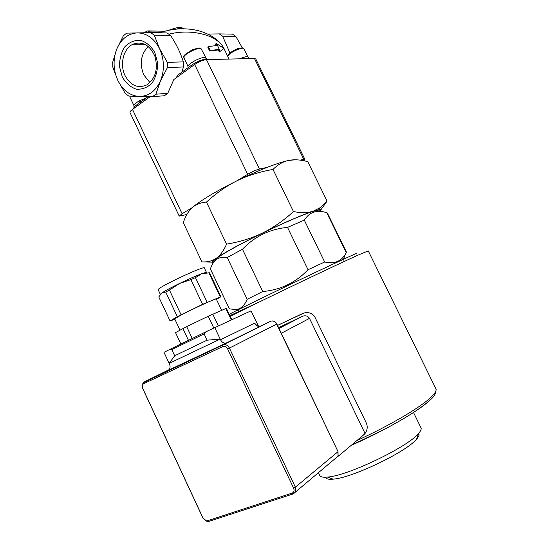 <?xml version="1.0" encoding="UTF-8"?>
<svg xmlns="http://www.w3.org/2000/svg" width="549" height="549" viewBox="0 0 549 549"><rect width="100%" height="100%" fill="white"/><g stroke="black" fill="none" stroke-linecap="round" stroke-linejoin="round"><path stroke-width="0.82" d="M122.317 77.045L119.51 66.676C119.421 59.189 121.185 52.58 124.781 46.837C129.29 42.225 134.512 40.036 140.441 40.269C146.267 42.136 151.05 46.178 154.791 52.395L157.659 63.073C157.666 70.766 155.772 77.457 151.991 83.153C147.338 87.6 142.081 89.604 136.227 89.158C130.538 87.154 125.906 83.112 122.317 77.045M125.083 75.652C130.737 85.699 138.012 88.76 146.926 84.848C155.491 78.555 158.187 69.14 155.017 56.595C149.918 45.066 142.562 40.935 132.954 44.208C123.395 48.484 119.49 64.562 125.083 75.652M148.251 46.445C140.867 54.207 139.357 63.67 143.728 74.836L149.952 82.583M160.342 294.346L161.571 293.187C164.721 291.018 170.698 287.779 179.502 283.483C188.437 279.18 195.794 275.948 201.572 273.793C204.928 272.572 206.596 272.194 206.575 272.647M177.306 316.67L202.595 304.352L220.883 296.755L209.478 272.778L201.572 273.793L195.465 277.622L190.887 279.633L179.502 283.483L169.421 290.044L165.716 292.047L161.571 293.187L158.778 296.961L170.094 321.028L177.306 316.67L165.716 292.047M174.857 319.189L170.094 321.028M220.883 296.755L216.443 299.356M221.624 310.26L216.279 299.013C217.658 297.585 195.039 307.804 182.151 314.467L174.685 318.811M220.286 296.817L208.819 272.702M207.151 302.273L195.465 277.622M202.595 304.352L190.887 279.633M181.06 314.742L169.421 290.044M231.781 319.662L226.373 308.291L208.229 316.251L186.667 326.628L175.536 332.612L180.902 344.024M231.266 319.902L225.804 308.421M218.337 325.873L212.772 314.138M213.794 327.993L208.229 316.251M192.253 338.486L186.667 326.628M188.458 340.339L182.886 328.522M277.554 325.44L302.609 313.534C307.172 311.695 311.125 312.607 314.488 316.265L366.204 422.757C367.844 426.566 367.453 430.114 365.016 433.394L309.519 318.365C307.673 315.799 305.23 315.16 302.197 316.444L278.604 327.629M277.533 325.399L304.187 312.944M413.514 412.464L420.829 427.472C421.721 428.735 420.966 430.725 418.558 433.442C407.859 447.016 347.366 476.004 327.513 477.067C323.409 477.465 320.891 477.047 319.95 475.811L319.621 475.118M325.578 477.205C325.989 478.906 328.467 479.551 333.017 479.147C351.47 478.227 406.685 451.772 416.609 439.09C418.914 436.455 419.594 434.54 418.654 433.339M239.838 58.818C244.676 56.671 247.53 56.149 248.395 57.254L248.807 58.091M146.315 97.942L139.549 100.755L141.045 101.75M139.981 102.526L138.375 101.428L140.386 102.231M133.908 106.266L133.826 106.087C133.661 104.976 135.178 103.425 138.375 101.428M139.631 100.81L138.499 101.462M304.873 159.361L255.8 58.99L254.455 58.475L303.769 159.354L304.908 159.423L303.721 160.713M303.769 159.354L300.179 160.143M189.137 211.042L192.383 207.529L182.09 213.712L132.487 109.429C130.662 110.774 129.832 111.811 129.989 112.538L130.065 112.696M186.873 214.515L179.207 216.1L182.09 213.712M259.499 169.044C256.143 169.936 252.211 171.686 247.681 174.294L237.175 180.69C247.777 175.495 257.817 171.048 267.281 167.342L259.499 169.044L206.486 59.608C202.91 59.978 198.964 61.612 194.641 64.508L173.813 79.557L167.747 93.33L164.357 95.752L152.471 96.665L139.288 96.459C148.546 96.322 155.587 91.182 160.418 81.032C164.659 70.361 164.384 59.601 159.587 48.751C154.18 38.382 146.761 33.091 137.332 32.871C128.006 33.53 121.137 38.952 116.717 49.136C112.861 59.635 113.231 70.073 117.836 80.449C122.921 90.468 130.072 95.807 139.288 96.459L128.754 96.075L125.323 93.502L117.836 80.449L112.861 67.307L112.675 62.291L116.717 49.136L123.36 35.774L126.668 33.139L150.694 32.652L154.296 35.198L159.587 48.751L167.335 62.318L167.466 67.534L160.418 81.032L155.882 94.202L152.471 96.665M144.236 32.748L147.221 30.881L149.554 31.883L149.925 32.659M176.359 77.718L177.361 75.453L191.608 65.139C197.674 61.145 202.856 59.127 207.151 59.1L210.329 59.518M235.796 36.378L232.495 34.134L219.271 33.894L222.619 36.186L235.796 36.378L242.377 47.935M154.296 35.198L170.581 35.438C176.38 44.229 180.635 53.047 183.345 61.9L183.448 66.985L181.843 72.207M150.694 32.652L167.04 32.947L170.581 35.438M167.466 67.534L183.448 66.985M183.345 61.9L167.335 62.318M150.179 96.645L132.487 109.429M219.168 49.389L210.253 50.508L208.332 46.541L217.267 45.471L216.313 43.508L224.054 48.442L220.122 51.345L219.168 49.389L218.372 49.959L209.677 51.057L210.253 50.508M209.677 51.057L207.755 47.097L208.332 46.541M216.203 45.492L215.517 44.092L216.313 43.508M218.372 49.959L219.326 51.922L220.122 51.345M140.084 42.918L140.585 44.215M133.613 108.613C133.572 107.686 134.629 106.424 136.797 104.825L148.134 96.624M182.927 71.425L182.81 69.188M168.941 34.175C191.917 28.246 217.74 35.349 223.807 48.202M223.965 48.511L224.273 49.163M243.838 58.729L247.97 58.167L250.468 58.571M229.928 52.93L222.619 36.186M219.271 33.894L207.851 34.072M254.455 58.475L206.486 59.608M167.747 93.33L155.882 94.202M183.99 57.974L183.901 57.796C182.268 54.577 200.728 45.649 201.442 49.307L206.527 59.059M206.328 59.059L205.422 57.652C201.812 56.115 186.502 64.398 187.991 67.06L188.238 67.575M205.875 57.878L206.548 59.059M192.383 207.529C200.625 200.467 215.297 191.656 236.393 181.074M346.261 252.664L345.074 254.681C343.022 257.858 340.565 260.082 337.704 261.338C334.341 262.889 329.997 263.101 324.672 261.997L304.304 220.108C307.042 215.935 310.192 213.3 313.754 212.195C317.295 211.022 321.604 211.159 326.689 212.607L346.261 252.664L346.728 252.67M308.037 269.724C295.616 282.687 280.512 289.947 262.738 291.519L242.473 249.253C254.729 236.372 269.744 229.084 287.525 227.389L308.037 269.724L324.672 261.997M247.167 299.274C244.408 305.862 240.551 309.279 235.603 309.533L229.4 308.867L210.425 268.989C213.17 259.924 218.77 256.102 227.217 257.515L247.167 299.274L262.738 291.519M210.61 269.387L210.425 268.989M227.217 257.515L242.473 249.253M287.525 227.389L304.304 220.108M213.588 262.223C209.993 261.798 223.958 252.732 247.709 240.531C271.398 228.343 299.939 215.64 312.374 211.653C318.653 209.656 321.035 209.574 319.532 211.413M326.689 212.607L327.362 213.019L346.694 252.595M210.418 269.051L229.4 308.867M320.053 211.434C321.549 209.965 321.206 209.382 319.024 209.67L313.259 211.18C301.531 215.105 284.588 222.407 262.422 233.078C240.462 243.845 225.056 252.259 216.203 258.311L213.918 260.027C211.605 261.955 211.434 262.847 213.403 262.71M212.051 262.141L201.943 261.894C206.266 262.12 210.068 261.475 213.355 259.958L216.203 258.311C220.149 255.553 223.601 250.831 226.572 244.133C239.789 241.924 251.737 238.239 262.422 233.078C273.079 227.869 283.435 220.712 293.475 211.591C301.353 213.046 307.948 212.902 313.259 211.18L320.383 207.549L327.067 201.092L307.769 161.632C300.516 159.697 294.099 159.299 288.534 160.452L295.19 159.793M267.281 167.342C276.161 163.89 283.25 161.591 288.534 160.452C282.996 161.626 277.821 164.625 273.011 169.449C259.698 171.762 247.757 175.515 237.175 180.69C226.607 185.905 216.368 193.042 206.465 202.101C200.536 202.56 195.746 204.454 192.109 207.776C188.465 211.132 185.521 216.086 183.27 222.626L201.943 261.894M327.067 201.092L320.891 209.835M206.465 202.101L226.572 244.133M273.011 169.449L293.475 211.591M203 518.03L142.651 388.205C141.944 386.064 142.301 384.547 143.735 383.655L222.812 346.577C224.761 345.945 226.373 346.748 227.657 348.972L293.598 488.102C294.525 490.538 294.065 492.199 292.205 493.077L207.508 520.747L206.204 520.802L202.807 517.776L207.069 521.475L208.812 521.399L293.502 493.805L295.616 491.897L295.369 487.176L229.427 348.114C227.718 345.149 225.564 344.086 222.976 344.93L142.87 382.969L142.541 388.129L202.807 517.776M214.714 327.547L220.19 339.09L207.097 340.181L204.118 333.874C204.104 333.161 205.422 332.124 208.064 330.766L250.68 310.995L251.463 311.695L258.531 326.291M163.979 352.307L168.385 350.138C170.204 349.308 171.336 349.137 171.789 349.624L174.671 355.766L169.167 363.383L163.979 352.307M168.207 370.321L226.716 342.802L270.575 321.282C273.052 320.458 275.09 321.405 276.682 324.13L338.019 451.58L338.06 456.192L338.5 456.054L338.424 455.299M168.104 370.369L169.25 369.436C170.279 367.919 170.348 366.108 169.463 364.014L169.167 363.383L220.19 339.09L220.499 339.749C222.132 342.597 224.205 343.619 226.716 342.802M207.097 340.181L174.671 355.766M363.143 435.302L365.016 433.394M338.259 455.78L338.06 456.192M257.213 325.804L254.537 323.196L256.431 325.269L258.963 326.353M338.5 456.054L365.133 433.635M158.242 289.899L158.167 289.735C157.234 287.518 206.156 264.611 204.4 268.07L206.506 272.51M356.527 253.357C334.327 263.074 257.289 299.932 229.214 314.268M229.866 315.634L259.142 302.06M351.223 445.342C383.957 431.04 416.986 412.059 428.865 401.154L430.491 399.638M230.196 316.327C260.253 301.181 337.216 264.378 359.41 254.53L368.269 250.9L435.721 388.397C437.086 390.202 435.11 393.503 429.805 398.293C418.42 408.641 388.459 426.175 356.994 440.483M227.725 56.293C228.775 52.779 243.495 46.075 243.962 48.895L247.805 56.767M140.098 102.039L140.825 101.606M140.571 101.435L139.851 101.867M130.051 97.399L130.209 96.144M226.538 59.134L217.713 59.347M247.681 174.294L194.641 64.508M156.067 32.748L153.096 32.693M149.554 31.883L161.715 32.117M219.778 50.638L217.322 44.922M176.613 29.049C179.907 28.246 182.289 28.164 183.757 28.809M136.797 104.825L137.325 105.93M191.608 65.139L192.164 66.299M207.151 59.1L207.392 59.587M247.97 58.167L248.189 58.626M208.812 521.399L207.508 520.747M143.735 383.655L143.982 382.07L169.023 369.703M293.502 493.805L292.205 493.077M222.812 346.577L222.976 344.93L270.575 321.282M295.616 491.897L338.067 456.171L337.882 451.793L295.369 487.176L293.598 488.102M227.657 348.972L276.874 324.027L338.019 451.58M208.064 330.766L168.385 350.138M171.789 349.624L204.118 333.874M260.521 326.017C258.092 326.82 256.095 325.88 254.537 323.196L220.499 339.749M302.197 316.444L278.995 328.453M281.308 333.277L309.519 318.365M144.758 44.222L132.954 44.208M160.335 294.353L158.167 289.735M180.003 330.121L174.644 318.743M351.326 445.253L383.195 429.963C404.977 418.489 420.548 408.566 429.894 400.2C434.369 396.68 436.4 392.899 435.981 388.857M318.454 472.675L319.95 475.811M416.609 439.09L418.558 433.442M333.017 479.147L327.513 477.067M227.595 56.019L227.904 55.264C227.032 55.49 232.076 50.446 238.417 48.408C244.751 47.406 241.937 48.017 243.831 48.683M133.826 106.087L134.292 107.076M133.874 105.435L129.969 97.221L129.928 96.137M179.207 216.1L129.989 112.538M159.773 32.816C172.063 28.562 184.265 27.704 196.377 30.236C211.742 33.715 220.815 42.108 223.56 47.749M229.077 59.072L224.411 49.479M148.587 30.909L164.535 31.238M169.085 30.133C176.126 27.587 180.374 26.791 181.822 27.724L184.032 28.816M188.026 66.34L183.901 57.796C185.253 55.559 179.42 57.913 192.411 49.671C203.768 46.521 198.676 48.792 201.243 48.991M343.173 260.308L345.074 254.681M238.314 310.549L235.603 309.533M213.918 260.027L213.355 259.958M319.024 209.67L320.383 207.549M206.204 520.802L207.069 521.475M338.218 455.876L338.088 456.24M272.379 320.945C274.342 321.062 275.845 322.091 276.874 324.027"/></g></svg>
